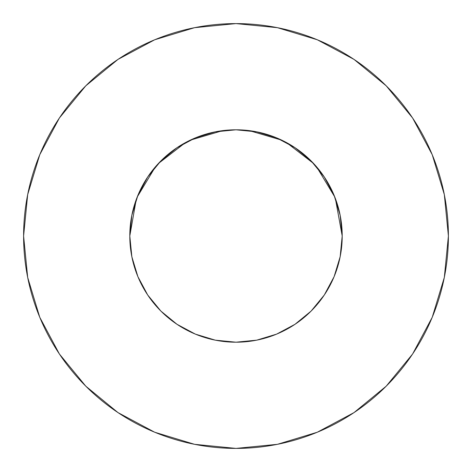 <?xml version="1.0" encoding="UTF-8"?>
<svg xmlns="http://www.w3.org/2000/svg" width="472" height="472" viewBox="0 0 472 472"><rect width="100%" height="100%" fill="white"/><g stroke="black" fill="none" stroke-linecap="round" stroke-linejoin="round"><path stroke-width="0.71" d="M334.5 275.695L336.241 271.075L334.111 276.657L340.159 256.721L342.2 236A106.2 106.2 0 0 1 236 342.2A106.2 106.2 0 0 1 129.8 236A106.2 106.2 0 0 1 236 129.8A106.2 106.2 0 0 1 342.2 236L340.159 215.279L334.117 195.361L324.299 177L311.095 160.905L295 147.701L276.639 137.883L256.721 131.841L236 129.8L215.279 131.841L195.361 137.883L177 147.701L160.905 160.905L147.701 177L137.883 195.361L131.841 215.279L129.8 236L131.871 256.886M23.6 236A212.4 212.4 0 0 1 236 23.6A212.4 212.4 0 0 1 448.4 236A212.4 212.4 0 0 1 236 448.4A212.4 212.4 0 0 1 23.6 236L27.683 277.436L39.766 317.284L59.395 354.006L85.81 386.19L117.994 412.605L154.716 432.234L194.564 444.317L236 448.4L277.436 444.317L317.284 432.234L354.006 412.605L386.19 386.19L412.605 354.006L432.234 317.284L444.317 277.436L448.4 236L444.317 194.564L432.234 154.716L412.605 117.994L386.19 85.81L354.006 59.395L317.284 39.766L277.436 27.683L236 23.6L194.564 27.683L154.716 39.766L117.994 59.395L85.81 85.81L59.395 117.994L39.766 154.716L27.683 194.564L23.6 236M239.038 129.841L236.035 129.8L239.038 129.841M339.498 259.795L340.554 254.632M324.335 294.947L324.984 293.962M232.962 342.159L236 342.2L256.721 340.159L276.639 334.117L295.006 324.299L311.095 311.095L324.299 295L334.117 276.639M176.941 324.264L195.361 334.117L215.279 340.159L235.965 342.2L239.038 342.159M160.887 311.077L162.279 312.446M135.759 271.081L136.951 274.309M160.917 311.107L161.259 311.449L160.917 311.107M132.502 259.795L131.446 254.632M336.241 271.081L335.049 274.309M249.352 130.644L281.778 140.172M286.557 142.603L313.62 163.518M316.659 166.917L334.778 196.995M335.397 198.594L342.2 235.982M129.8 235.982L136.172 199.762M137.222 196.995L155.341 166.917M158.38 163.518L185.443 142.603M190.222 140.172L222.648 130.644M412.605 117.994L386.19 85.81L354.059 59.437M117.994 59.395L85.81 85.81L59.437 117.941M59.395 354.006L85.81 386.19L117.941 412.563M354.006 412.605L386.19 386.19L412.563 354.059M147.701 295L160.905 311.095L177 324.299L160.905 311.095L147.701 295L137.883 276.639L131.841 256.721M295 324.299L311.095 311.095L324.299 295M324.299 177L311.095 160.905L295 147.701M177 147.701L160.905 160.905L147.701 177"/></g></svg>
